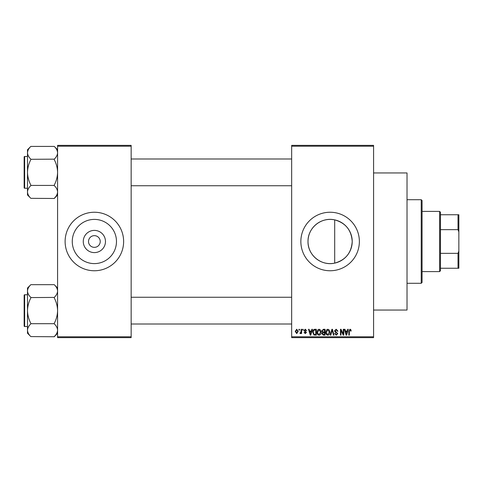 <?xml version="1.0" encoding="UTF-8"?>
<svg xmlns="http://www.w3.org/2000/svg" width="483" height="483" viewBox="0 0 483 483"><rect width="100%" height="100%" fill="white"/><g stroke="black" fill="none" stroke-linecap="round" stroke-linejoin="round"><path stroke-width="0.72" d="M105.475 241.5A11.103 11.103 0 0 1 94.372 252.603A11.103 11.103 0 0 1 83.269 241.5A11.103 11.103 0 0 1 94.372 230.397A11.103 11.103 0 0 1 105.475 241.5M88.522 241.5A5.85 5.85 0 0 0 94.372 247.35A5.85 5.85 0 0 0 100.222 241.5A5.85 5.85 0 0 0 94.372 235.65A5.85 5.85 0 0 0 88.522 241.5M72.269 241.5A22.103 22.103 0 0 0 94.372 263.603A22.103 22.103 0 0 0 116.475 241.5A22.103 22.103 0 0 0 94.372 219.397A22.103 22.103 0 0 0 72.269 241.5M65.114 241.5A29.258 29.258 0 0 0 94.372 270.758A29.258 29.258 0 0 0 123.63 241.5A29.258 29.258 0 0 0 94.372 212.242A29.258 29.258 0 0 0 65.114 241.5M334.695 263.12C321.322 266.26 307.659 255.145 308.009 241.5C307.695 227.819 321.304 216.752 334.695 219.88C345.593 222.929 351.431 230.137 352.216 241.5C351.437 252.863 345.593 260.071 334.695 263.12L334.695 219.88M352.216 241.5A22.103 22.103 0 0 1 330.112 263.603A22.103 22.103 0 0 1 308.009 241.5A22.103 22.103 0 0 1 330.112 219.397A22.103 22.103 0 0 1 352.216 241.5M300.855 241.5A29.258 29.258 0 0 0 330.112 270.758A29.258 29.258 0 0 0 359.37 241.5A29.258 29.258 0 0 0 330.112 212.242A29.258 29.258 0 0 0 300.855 241.5M373.582 172.95L407.018 172.95L407.018 310.05L373.582 310.05M373.582 146.198L291.66 146.198L291.66 145.365L373.582 145.365L373.582 337.635L291.66 337.635L291.66 336.802L373.582 336.802M298.953 329.273L299.484 329.273L299.484 330.112L298.953 330.112L298.953 329.273M302.599 329.273L303.131 329.273L303.131 330.112L302.599 330.112L302.599 329.273M311.849 329.273L312.404 329.273L310.786 335.13L310.225 335.13L308.528 329.273L309.084 329.273L309.549 331.024L311.39 331.024L311.849 329.273M320.621 330.118L321.147 332.123C321.261 333.783 320.573 334.81 319.088 335.202C317.633 334.822 316.951 333.819 317.041 332.195L317.566 330.094L319.094 329.201L320.621 330.118M329.358 330.118L329.883 332.123C329.998 333.783 329.315 334.81 327.83 335.202C326.369 334.822 325.687 333.819 325.777 332.195L326.309 330.094L327.83 329.201L329.358 330.118M336.18 329.201L337.937 331.175L337.406 331.253L336.132 329.883L335.051 330.885L337.786 333.602L336.271 335.202L334.671 333.457L335.202 333.379L336.259 334.52L337.255 333.578L337.086 332.986L335.329 332.292L334.52 330.897L336.18 329.201M347.718 329.273L348.273 329.273L346.655 335.13L346.1 335.13L344.397 329.273L344.959 329.273L345.417 331.024L347.259 331.024L347.718 329.273M291.66 146.198L291.66 336.802M350.845 329.611L351.165 331.024L350.634 331.103L349.988 329.883L349.414 330.324L349.342 335.13L348.804 335.13L348.804 331.157L350.012 329.201L350.845 329.611M343.262 329.273L343.793 329.273L343.793 335.13L343.226 335.13L340.98 330.438L340.98 335.13L340.449 335.13L340.449 329.273L341.016 329.273L343.262 333.958L343.262 329.273M331.912 329.273L332.431 329.273L334.007 335.13L333.457 335.13L332.201 329.961L330.795 335.13L330.239 335.13L331.912 329.273M323.375 329.273L325.023 329.273L325.023 335.13L323.369 335.13L321.901 333.656L322.481 332.431L321.75 330.994L323.375 329.273M314.723 329.273L316.28 329.273L316.28 335.13L313.95 335.021L312.706 332.232C312.567 330.571 313.238 329.581 314.723 329.273M305.256 329.201L306.554 330.565L306.023 330.644L305.22 329.811L304.501 330.469L306.476 332.395L305.28 333.608L304.042 332.395L304.58 332.316L305.256 332.998L305.944 332.479L303.97 330.577L305.256 329.201M301.084 329.273L301.615 329.273L301.615 333.53L301.084 333.53L301.084 332.853L300.45 333.608L299.943 333.379L300.094 332.769L300.981 332.352L301.084 329.273M296.713 329.201L298.192 331.404L296.713 333.608L295.228 331.447L296.713 329.201M131.153 337.635L57.586 337.635L57.586 336.802L131.153 336.802L131.153 337.635M131.153 146.198L57.586 146.198L57.586 145.365L131.153 145.365L131.153 336.802M57.586 146.198L57.586 336.802M346.583 333.409L347.078 331.706L345.599 331.706L346.335 334.52L346.583 333.409M327.824 334.52L329.352 332.117L327.836 329.883L326.315 332.213L326.538 333.536L327.824 334.52M324.485 334.441L324.485 332.696L322.934 332.751L322.439 333.56L323.562 334.441L324.485 334.441M324.485 332.014L324.485 329.961L322.807 330.034L322.282 330.988L323.441 332.014L324.485 332.014M319.088 334.52L320.609 332.117L319.094 329.883L317.572 332.213L317.796 333.536L319.088 334.52M315.749 334.441L315.749 329.961L314.789 329.961L313.455 330.813L313.244 332.244L314.047 334.327L315.749 334.441M310.714 333.409L311.209 331.706L309.73 331.706L310.466 334.52L310.714 333.409M296.725 332.998L297.661 331.404L296.695 329.811L295.759 331.404L296.725 332.998M421.23 199.702L422.07 200.536L422.07 282.464L421.23 283.298L421.23 199.702L407.018 199.702M57.586 194.981L54.247 198.483L30.84 198.326C28.745 196.333 27.628 194.214 27.495 191.95C27.616 189.722 28.732 187.597 30.84 185.581L30.84 185.11C28.739 181.101 27.622 176.85 27.495 172.365C27.622 167.867 28.739 163.616 30.84 159.619L30.84 159.155C28.745 157.162 27.628 155.037 27.495 152.779C27.616 150.545 28.732 148.42 30.84 146.409L54.247 146.409C56.342 148.396 57.453 150.521 57.586 152.779L57.519 151.897L57.586 152.779C57.465 155.013 56.354 157.138 54.247 159.155L30.84 159.305M30.84 198.326L27.495 194.981L27.495 149.748L30.84 146.403M24.15 158.152L24.15 156.987A0.501 0.501 0 0 1 24.651 156.48L24.651 188.249A0.501 0.501 0 0 1 24.15 187.748L24.15 156.987A0.501 0.501 0 0 1 24.651 156.48L27.495 156.48M24.651 188.249L27.495 188.249M54.247 159.305L54.247 159.619C56.348 163.628 57.459 167.879 57.586 172.365C57.459 176.863 56.342 181.113 54.247 185.11L54.247 185.424L30.84 185.424M54.247 185.424L54.247 185.581C56.342 187.567 57.453 189.692 57.586 191.95C57.465 194.184 56.354 196.309 54.247 198.326M54.247 146.409L57.586 149.748M439.621 271.597L439.621 211.403L440.46 212.242L440.46 270.758L439.621 271.597L422.07 271.597M439.621 211.403L422.07 211.403M458.85 268.252L458.017 268.252L458.017 253.352L458.85 251.106L458.85 268.252M440.46 268.252L458.017 268.252M440.46 214.748L458.85 214.748L458.85 251.106M440.46 253.352L458.017 253.352M458.85 231.894L458.017 229.648L458.017 214.748M440.46 229.648L458.017 229.648M24.15 187.748L24.15 186.577M57.586 333.252L54.247 336.748L30.84 336.591C28.745 334.604 27.628 332.479 27.495 330.221C27.616 327.987 28.732 325.862 30.84 323.845L30.84 323.381C28.739 319.372 27.622 315.121 27.495 310.635C27.622 306.137 28.739 301.887 30.84 297.89L30.84 297.419C28.745 295.433 27.628 293.308 27.495 291.05C27.616 288.816 28.732 286.691 30.84 284.674L54.247 284.674C56.342 286.667 57.453 288.786 57.586 291.05L57.519 290.162L57.586 291.05C57.465 293.278 56.354 295.403 54.247 297.419L30.84 297.576M30.84 336.591L27.495 333.252L27.495 288.019L30.84 284.674M24.15 296.423L24.15 295.252A0.501 0.501 0 0 1 24.651 294.751L24.651 326.52A0.501 0.501 0 0 1 24.15 326.013L24.15 295.252A0.501 0.501 0 0 1 24.651 294.751L27.495 294.751M24.651 326.52L27.495 326.52M54.247 297.576L54.247 297.89C56.348 301.899 57.459 306.15 57.586 310.635C57.459 315.133 56.342 319.384 54.247 323.381L54.247 323.695L30.84 323.695M54.247 323.695L54.247 323.845C56.342 325.838 57.453 327.963 57.586 330.221C57.465 332.455 56.354 334.58 54.247 336.591M54.247 284.674L57.586 288.019M24.15 326.013L24.15 324.848M421.23 283.298L407.018 283.298M291.66 158.992L131.153 158.992M291.66 185.744L131.153 185.744M131.153 324.008L291.66 324.008M131.153 297.256L291.66 297.256"/></g></svg>
